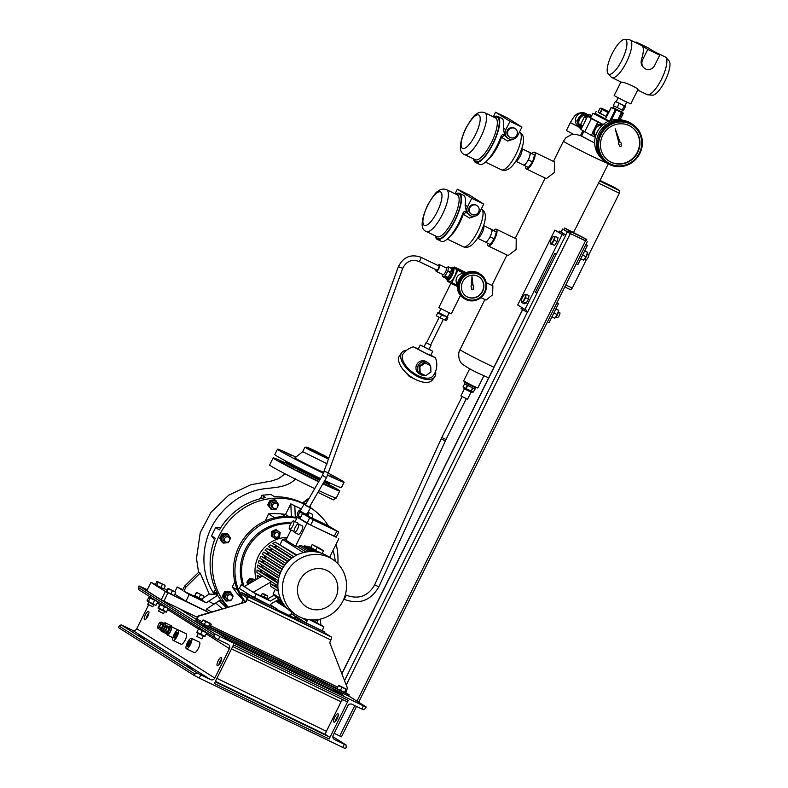 <?xml version="1.0" encoding="UTF-8"?>
<svg xmlns="http://www.w3.org/2000/svg" width="788" height="788" viewBox="0 0 788 788"><rect width="100%" height="100%" fill="white"/><g stroke="black" fill="none" stroke-linecap="round" stroke-linejoin="round"><path stroke-width="1.18" d="M595.354 136.895L592.566 132.473L596.388 124.78L604.672 124.021M595.61 135.95A7.062 6.728 -57.7 0 1 602.436 125.154M603.155 124.534L596.802 125.046L592.98 132.729L595.462 136.452M590.764 117.56L587.592 116.24L580.983 129.557L591.187 135.27L592.98 132.729M580.283 128.828L576.796 120.84L581.938 113.965L590.143 114.812L582.352 114.23L577.21 121.106L580.283 128.828L581.278 128.956M581.761 127.991A7.062 6.728 -57.7 0 1 583.76 115.442A7.062 6.728 -57.7 0 1 590.852 117.382M591.236 116.624L590.557 115.078M577.919 123.923A7.437 7.082 122.3 0 0 578.431 125.213M579.062 126.73L578.569 126.415A7.437 7.082 122.3 0 1 585.848 113.472A7.437 7.082 122.3 0 1 586.518 113.846L585.701 113.393C575.811 110.744 573.664 117.589 570.325 122.603L566.405 130.512L573.497 134.305M586.439 114.358A7.437 7.082 122.3 0 0 585.257 114.24M579.82 116.535A7.437 7.082 122.3 0 0 578.638 118.111M606.484 116.713L598.151 112.044M596.211 111.295L595.186 113.373L605.45 118.791L595.186 113.373L594.773 114.201L608.494 121.253L605.371 118.968L611.084 107.444L612.335 107.848M608.819 112.024L601.628 108.261L608.957 111.729M600.042 108.242L602.081 109.502L600.131 113.433L598.082 112.172L600.042 108.242L601.628 108.261M602.081 109.502L607.912 112.448L605.962 116.388L607.912 112.448M601.766 109.335L599.816 113.265M600.131 113.433L605.962 116.388M513.658 139.082L507.659 141.062L501.473 137.26A2.325 0.886 18.2 0 1 500.873 136.905M516.81 135.053A5.112 4.866 122.3 0 0 515.155 128.611A5.112 4.866 122.3 0 0 508.043 130.818A5.112 4.866 122.3 0 0 509.688 137.26A5.112 4.866 122.3 0 0 516.81 135.053M515.155 128.611L514.554 128.237A5.112 4.866 122.3 0 0 507.442 130.434A5.112 4.866 122.3 0 0 509.097 136.876L509.688 137.26M528.443 151.887L530.6 153.089L528.541 159.994L526.473 162.781A6.974 2.118 -64.2 0 0 528.265 159.816A6.974 2.118 -64.2 0 0 529.575 156.546A6.974 2.118 -64.2 0 0 529.566 152.439A6.974 2.118 -64.2 0 0 529.497 152.399L521.794 148.676M473.578 158.92A25.561 7.772 -64.2 0 0 475.479 162.427A25.561 7.772 -64.2 0 0 493.199 143.583A25.561 7.772 -64.2 0 0 497.721 116.397A25.561 7.772 -64.2 0 0 493.8 117.077M475.479 162.427L479.459 164.347A25.561 7.772 -64.2 0 0 497.189 145.514A25.561 7.772 -64.2 0 0 501.129 136.157C502.035 134.393 503.246 134.226 504.763 135.634L508.102 138.452A6.974 6.639 122.3 0 0 517.805 135.447L521.932 127.124L509.974 121.342L505.847 129.665A6.974 6.639 122.3 0 0 508.102 138.452M504.074 134.965L504.763 135.634L503.296 128.05A25.561 7.772 -64.2 0 0 501.71 118.318L497.721 116.397M524.404 165.578L523.399 164.938A6.974 2.118 -64.2 0 0 523.429 164.948A6.974 2.118 -64.2 0 0 526.473 162.781L524.404 165.578L528.393 167.499L532.53 161.914L528.541 159.994M528.521 151.779L534.589 155.019L532.53 161.914M530.6 153.089L534.589 155.019M521.932 127.124L507.521 118.013L495.563 112.231L493.288 116.831M509.974 121.342L495.563 112.231M487.949 159.688A20.912 6.353 115.8 0 0 497.986 145.711A20.912 6.353 115.8 0 0 501.473 137.26L504.359 135.378A2.325 2.216 -57.7 0 0 503.887 134.856M475.45 216.05L469.451 218.03L463.275 214.228A2.325 0.886 18.2 0 1 462.664 213.873M478.602 212.021A5.112 4.866 122.3 0 0 476.947 205.579A5.112 4.866 122.3 0 0 469.835 207.786A5.112 4.866 122.3 0 0 471.49 214.228A5.112 4.866 122.3 0 0 478.602 212.021M476.947 205.579L476.346 205.205A5.112 4.866 122.3 0 0 469.234 207.402A5.112 4.866 122.3 0 0 470.889 213.843L471.49 214.228M490.234 228.855L492.392 230.057L490.333 236.961L488.264 239.749A6.974 2.118 -64.2 0 0 490.057 236.784A6.974 2.118 -64.2 0 0 491.367 233.514A6.974 2.118 -64.2 0 0 491.357 229.406A6.974 2.118 -64.2 0 0 491.288 229.367L483.586 225.644M435.37 235.888A25.561 7.772 -64.2 0 0 437.271 239.394A25.561 7.772 -64.2 0 0 455.001 220.551A25.561 7.772 -64.2 0 0 459.512 193.365A25.561 7.772 -64.2 0 0 455.592 194.045M437.271 239.394L441.26 241.315A25.561 7.772 -64.2 0 0 458.98 222.482A25.561 7.772 -64.2 0 0 462.93 213.124C463.827 211.361 465.038 211.184 466.555 212.602L469.894 215.419A6.974 6.639 122.3 0 0 479.596 212.415L483.724 204.092L471.766 198.31L467.639 206.633A6.974 6.639 122.3 0 0 469.894 215.419M465.866 211.933L466.555 212.602L465.087 205.018A25.561 7.772 -64.2 0 0 463.502 195.286L459.512 193.365M486.196 242.546L485.191 241.906A6.974 2.118 -64.2 0 0 488.264 239.749L486.196 242.546L490.185 244.467L494.322 238.882L490.333 236.961M485.162 241.886A6.974 2.118 -64.2 0 0 485.221 241.916L477.518 238.203M490.313 228.747L496.381 231.987L494.322 238.882M492.392 230.057L496.381 231.987M483.724 204.092L469.323 194.981L457.355 189.199L455.08 193.799M471.766 198.31L457.355 189.199M449.741 236.656A20.912 6.353 115.8 0 0 459.778 222.679A20.912 6.353 115.8 0 0 463.275 214.228L466.151 212.346A2.325 2.216 -57.7 0 0 465.678 211.824M473.145 285.286L473.204 285.325A1.399 1.33 122.3 0 0 473.027 285.226L471.943 276.233L471.776 285.345A1.399 1.33 122.3 0 0 471.736 287.689L471.707 289.324L473.499 289.147L473.302 287.531A1.399 1.33 122.3 0 0 473.017 285.217M471.943 276.233L471.716 285.305A1.399 1.33 122.3 0 0 471.677 287.65M466.535 277.277A11.623 11.062 122.3 0 0 466.437 296.436A11.623 11.062 122.3 0 0 478.749 295.943A11.623 11.062 122.3 0 0 478.848 276.795A11.623 11.062 122.3 0 0 466.535 277.277M466.309 296.357A11.623 11.062 122.3 0 0 478.513 295.796A11.623 11.062 122.3 0 0 478.73 276.716M479.262 273.475A14.637 13.938 122.3 0 0 463.748 274.096A14.637 13.938 122.3 0 0 463.62 298.228L464.575 298.829A14.637 13.938 -57.7 0 1 464.713 274.707A14.637 13.938 -57.7 0 1 480.227 274.086A14.637 13.938 -57.7 0 1 480.099 298.219A14.637 13.938 -57.7 0 1 464.575 298.829C469.766 301.784 474.957 301.587 480.148 298.228C488.59 289.876 488.619 281.828 480.227 274.086L479.262 273.475M471.657 287.64L471.707 289.324M659.743 55.18L647.785 49.398L642.624 59.799A6.974 6.639 122.3 0 0 645.5 68.93A6.974 6.639 122.3 0 0 654.582 65.581L659.743 55.18L647.982 47.733L636.014 41.961L635.67 42.65M608.523 74.092A19.217 5.841 -64.2 0 0 622.028 60.026A19.217 5.841 -64.2 0 0 625.603 39.676A19.217 5.841 -64.2 0 0 624.756 39.4A19.217 5.841 -64.2 0 0 611.803 54.342A19.217 5.841 -64.2 0 0 608.139 73.776A19.217 5.841 -64.2 0 0 608.523 74.092M624.756 39.4L629.425 39.784A20.912 6.353 115.8 0 1 630.154 39.981A20.912 6.353 115.8 0 1 630.341 40.09A20.912 6.353 115.8 0 1 626.608 61.907A20.912 6.353 115.8 0 1 611.951 77.638A20.912 6.353 115.8 0 1 611.754 77.529A20.912 6.353 115.8 0 1 611.34 77.194L608.139 73.776M665.83 57.386L669.032 60.794A19.217 5.841 115.8 0 1 665.377 80.238A19.217 5.841 115.8 0 1 652.415 95.181L647.756 94.787A20.912 6.353 -64.2 0 0 661.851 78.534A20.912 6.353 -64.2 0 0 665.83 57.386A20.912 6.353 -64.2 0 0 665.417 57.041A20.912 6.353 -64.2 0 0 665.23 56.933A20.912 6.353 -64.2 0 0 665.023 56.854M646.83 94.491A20.912 6.353 -64.2 0 0 647.027 94.599A20.912 6.353 -64.2 0 0 647.756 94.787M617.989 97.801L616.226 101.879L624.785 106.075L626.736 102.145M620.924 81.972L614.157 95.604L623.623 100.647L630.804 103.868L637.709 89.97M637.265 89.862C641.905 89.97 624.963 81.785 621.318 82.159L611.951 77.638M641.501 45.487A20.912 6.353 115.8 0 1 641.708 45.566A20.912 6.353 115.8 0 1 641.905 45.674A20.912 6.353 115.8 0 1 641.58 59.139C640.417 63.178 641.55 66.33 644.988 68.605M624.825 105.996L616.068 101.682M625.475 106.35L623.416 110.507L622.205 110.123L613.281 105.612L615.349 101.455M622.205 110.123L624.263 105.956M619.201 103.514L617.142 107.67M647.785 49.398L636.014 41.961M619.989 146.647L621.525 146.076L620.983 144.608A1.399 1.33 122.3 0 0 620.186 142.421L615.192 128.72L618.984 142.864A1.399 1.33 122.3 0 0 619.585 145.12L619.989 146.647L619.476 145.091M615.192 128.72L618.856 142.786A1.399 1.33 122.3 0 0 619.141 144.923M602.643 135.457A20.449 19.473 122.3 0 0 609.252 161.215A20.449 19.473 122.3 0 0 637.728 152.409A20.449 19.473 122.3 0 0 631.109 126.651A20.449 19.473 122.3 0 0 602.643 135.457M609.075 161.097A20.449 19.473 122.3 0 0 637.364 152.183A20.449 19.473 122.3 0 0 630.932 126.533M623.643 120.446A22.31 21.237 122.3 0 0 597.087 132.177A22.31 21.237 122.3 0 0 600.456 157.127M631.158 123.381A23.236 22.123 122.3 0 0 598.811 133.389A23.236 22.123 122.3 0 0 606.327 162.663L607.528 163.421A23.236 22.123 -57.7 0 1 600.013 134.147A23.236 22.123 -57.7 0 1 632.36 124.14A23.236 22.123 -57.7 0 1 639.876 153.414A23.236 22.123 -57.7 0 1 607.528 163.421C620.816 169.716 631.612 166.396 639.915 153.443C644.771 141.416 642.25 131.645 632.36 124.14L631.158 123.381M406.785 350.138A20.449 10.323 36.5 0 0 401.781 352.62L399.634 355.526A20.449 10.323 36.5 0 0 416.094 379.747A20.449 10.323 36.5 0 0 432.494 379.875L434.641 376.979A20.449 10.323 36.5 0 0 435.567 371.463M401.781 352.62A20.449 10.323 36.5 0 0 418.241 376.851A20.449 10.323 36.5 0 0 434.641 376.979M419.196 369.375A5.112 4.866 -57.7 0 1 419.157 368.567M420.733 364.982A5.112 4.866 -57.7 0 1 422.21 363.948M424.909 375.305A6.974 6.639 -57.7 0 1 418.29 365.297A6.974 6.639 -57.7 0 1 430.238 365.435M427.825 362.628L426.387 361.722A6.974 6.639 122.3 0 0 416.862 364.391A6.974 6.639 122.3 0 0 418.94 373.512L420.368 374.408M424.072 346.73L420.231 345.055L418.162 349.222L425.264 353.004L430.652 355.418L432.72 351.261L429.066 349.212M420.231 345.055L432.72 351.261M428.859 349.311L423.974 346.917L426.042 342.76L430.642 344.986M426.564 342.997L430.622 345.036L443.358 319.376M449.15 312.934L447.16 316.943L439.005 312.944L440.817 308.798M447.19 316.875L438.867 312.747M438.217 313.003L439.655 313.87L438.414 312.6M435.419 357.772A18.587 18.587 0 0 1 433.144 375.866A18.587 9.377 -143.5 0 1 418.241 375.748A18.587 9.377 -143.5 0 1 402.264 357.092A18.587 9.377 -143.5 0 1 403.279 353.733A18.587 18.587 0 0 1 413.404 346.838L427.579 354.324L435.419 357.772L430.8 355.122M418.31 348.917L413.404 346.838M447.574 317.15L447.85 317.741L447.397 317.495M444.107 316.126L439.655 313.87L444.107 316.126M437.724 312.846L436.276 315.761L440.128 317.82L446.402 320.647L447.85 317.741M441.575 314.904L440.128 317.82M446.638 317.347L445.19 320.263M430.711 366.942A6.974 6.639 -57.7 0 1 430.8 368.873M420.171 373.01L419.334 372.478L419.049 366.154L424.289 362.5L430.652 365.701L430.938 372.025L425.697 375.679L420.171 373.01L419.896 366.686L425.136 363.032L430.652 365.701M419.896 366.686L419.049 366.154M425.136 363.032L424.289 362.5M465.225 381.963L464.989 382.436L468.023 384.15L475.814 387.814L475.194 389.055L467.402 385.391L464.368 383.687L464.989 382.436L474.819 387.194M452.785 270.708A6.038 1.832 115.8 0 1 450.253 276.716A6.038 1.832 115.8 0 1 447.16 279.238L447.761 279.523A6.038 1.832 115.8 0 0 450.844 277.002A6.038 1.832 115.8 0 0 453.386 270.993A6.038 1.832 115.8 0 0 453.021 268.649L452.42 268.353A6.038 1.832 115.8 0 1 452.785 270.708M320.095 479.35A24.635 0.818 -153.6 0 1 286.359 462.152A24.635 0.818 -153.6 0 1 285.423 461.404A24.635 0.818 -153.6 0 1 286.162 461.551M319.623 480.158A24.635 0.818 -153.6 0 1 285.945 462.98A24.635 0.818 -153.6 0 1 285.01 462.241L285.423 461.404M328.99 482.817A24.635 0.818 -153.6 0 1 329.551 483.31L329.138 484.147A24.635 0.818 -153.6 0 1 323.868 482.108M329.551 483.31A24.635 0.818 -153.6 0 1 324.341 481.301M297.401 459.857L302.228 462.398L297.401 459.857M291.462 455.562L284.123 451.977L291.462 455.562M330.133 475.844L337.461 479.429L330.133 475.844M314.343 450.45L328.015 457.631L310.758 449.436L306.818 447.111L314.343 450.45M328.734 459.168L309.704 450.017L304.917 447.239L306.818 447.111M326.833 464.408L326.853 463.659L302.71 451.672L294.978 457.848A17.661 0.581 -153.6 0 0 315.358 468.584A17.661 0.581 -153.6 0 0 323.858 472.544M328.547 473.342A37.174 1.231 -153.6 0 1 344.1 482.236A37.174 1.231 -153.6 0 1 327.719 475.272M323.523 473.283A37.174 1.231 -153.6 0 1 320.401 471.776A37.174 1.231 -153.6 0 1 277.494 449.17A37.174 1.231 -153.6 0 1 295.914 457.099M344.1 482.236L341.411 487.644A37.174 1.231 -153.6 0 1 324.774 480.552M320.558 478.552A37.174 1.231 -153.6 0 1 317.712 477.183A37.174 1.231 -153.6 0 1 274.805 454.577L277.494 449.17M320.342 454.252L307.202 447.328L323.553 455.1L327.601 457.454L320.342 454.252M329.345 482.699L328.695 482.916A23.699 0.778 -153.6 0 1 324.361 481.251M320.115 479.321A23.699 0.778 -153.6 0 1 313.614 476.228A23.699 0.778 -153.6 0 1 286.261 461.847L286.044 461.197M471.037 392.188L464.388 388.888L460.872 395.95L467.53 399.26L471.047 392.188L473.45 392.02L474.947 389.006M464.388 388.888L463.048 386.888L464.585 383.864L463.048 386.888L465.964 388.514L471.037 391.015L472.554 387.942M467.629 385.509L466.102 388.582M465.836 388.445L467.353 385.371M472.8 388.06L471.283 391.124L473.45 392.02M219.212 600.722L226.225 607.578M228.126 607.016A65.059 61.947 -57.7 0 1 225.545 525.172A65.059 61.947 -57.7 0 1 304.05 504.074A65.059 61.947 -57.7 0 1 304.119 504.113M310.59 507.767A65.059 61.947 -57.7 0 1 328.409 525.882M336.141 544.104A65.059 61.947 -57.7 0 1 337.855 563.706M260.562 498.656L261.921 495.248L270.944 494.46L274.608 496.775A65.059 61.947 -57.7 0 1 301.893 502.705A65.059 61.947 -57.7 0 1 304.237 503.906M199.394 572.738L198.773 572.187L184.559 586.164L185.998 587.08L200.211 573.093L199.394 572.738M295.776 478.7C285.315 489.811 269.053 486.6 255.864 490.422C241.867 494.588 230.027 502.458 220.354 514.042C201.206 536.293 198.251 570.926 214.346 594.319L209.244 594.093L200.211 573.093M214.346 594.319L215.203 593.768L214.021 591.709L215.439 589.375M214.612 539.8L211.519 535.86L215.656 527.536L220.827 527.517M302.425 502.971L309.359 497.849M285.177 462.871L283.907 462.251A37.174 1.231 26.4 0 0 273.16 457.907L269.644 464.979A37.174 1.231 26.4 0 0 312.55 487.585A37.174 1.231 26.4 0 0 314.717 488.629M318.923 490.638A37.174 1.231 26.4 0 0 336.249 498.046L339.756 490.973A37.174 1.231 26.4 0 0 328.527 484.354M284.734 463.019L279.789 460.714L284.379 463.137M294.83 469.461L290.398 467.422L294.83 469.461A25.098 0.827 26.4 0 1 284.005 463.265L285.571 462.733M325.7 484.453L333.127 488.166L325.7 484.453A25.098 0.827 26.4 0 1 323.159 483.339M273.16 457.907A37.174 1.231 26.4 0 0 316.067 480.513A37.174 1.231 26.4 0 0 318.687 481.773M296.84 470.505A25.098 0.827 26.4 0 0 312.944 478.543A25.098 0.827 26.4 0 0 318.913 481.389M326.784 484.906A25.098 0.827 26.4 0 0 328.931 485.566L328.409 483.999M215.656 527.536L219.379 529.891A65.059 61.947 -57.7 0 1 265.635 497.602L261.921 495.248M214.021 591.709L217.744 594.063A65.059 61.947 -57.7 0 1 215.242 538.214L211.519 535.86M227.436 607.213A65.059 61.947 -57.7 0 1 222.59 601.569L220.207 600.062M322.903 483.783A37.174 1.231 26.4 0 0 339.756 490.973M335.619 497.977L333.442 499.868L317.919 492.362M209.244 594.093L203.196 598.013M194.173 596.181L183.939 591.236L185.998 587.08M174.897 591.64L177.211 586.981L182.491 590.32L184.559 586.164M206.249 602.81L217.636 595.314L220.61 599.796L206.88 608.789L205.845 610.867L185.909 601.234L189.219 594.576L206.249 602.81L202.132 600.21M217.636 595.314L215.203 593.768M202.496 599.491L201.974 600.525L193.986 596.565L194.518 595.551L194.055 596.565M189.219 594.576L183.939 591.236M194.912 595.797L196.379 592.428L203.836 596.092L202.447 599.53L194.626 595.541M214.169 604.051L208.524 601.333M177.211 586.981L182.806 589.69M185.909 601.234L174.975 594.319M300.524 517.578A3.713 0.857 -149.9 0 1 297.903 515.47L297.5 514.85L297.972 515.234L299.962 511.806L299.194 510.151A5.023 1.152 -149.9 0 1 299.282 510.131L300.612 510.151M304.05 514.485L300.12 511.944L298.13 515.372L300.642 517.352M298.13 515.372A5.023 1.152 -149.9 0 1 297.972 515.234L297.204 513.579L299.194 510.151M309.94 506.113A3.713 0.857 -149.9 0 1 310.807 507.393L306.956 514.042A3.713 0.857 -149.9 0 1 304.335 513.461A3.713 0.857 -149.9 0 1 300.524 510.309L304.375 503.66A3.713 0.857 -149.9 0 1 305.921 503.778M306.768 513.815L307.537 515.46A5.023 1.152 -149.9 0 1 307.458 515.49L304.296 514.603M310.807 507.393A3.713 0.857 -149.9 0 1 308.187 506.812A3.713 0.857 -149.9 0 1 304.375 503.66M305.586 504.359A2.325 0.532 30.1 0 0 307.97 506.329A2.325 0.532 30.1 0 0 309.605 506.694L326.685 477.262A2.325 0.532 -149.9 0 1 326.439 477.351A2.325 0.532 -149.9 0 1 325.04 476.898A2.325 0.532 -149.9 0 1 322.666 474.928L305.586 504.359M418.704 261.33A2.325 0.709 -64.2 0 0 418.773 261.389L436.818 270.107A2.325 0.709 -64.2 0 0 438.433 268.393A2.325 0.709 -64.2 0 0 438.847 265.92L420.792 257.203A2.325 0.709 -64.2 0 0 420.703 257.174M438.049 265.546A3.713 1.133 115.8 0 1 438.246 265.32A3.713 1.133 115.8 0 1 439.448 264.669A3.713 1.133 115.8 0 1 439.399 267.181A3.713 1.133 115.8 0 1 437.429 270.717A3.713 1.133 115.8 0 1 436.217 271.368A3.713 1.133 115.8 0 1 436.03 269.723M439.448 264.669L446.225 267.95A3.713 1.133 115.8 0 1 446.175 270.451A3.713 1.133 115.8 0 1 444.205 273.988A3.713 1.133 115.8 0 1 442.994 274.638L436.217 271.368M446.372 267.487L448.461 266.866L451.416 268.294A5.812 1.763 115.8 0 1 451.465 268.413L448.52 266.984L447.909 270.993L450.864 272.412A5.812 1.763 115.8 0 1 450.746 272.717L447.791 271.289L445.092 275.918A5.812 1.763 115.8 0 1 445.003 276.007A5.812 1.763 115.8 0 1 444.924 276.096L442.826 276.716A5.812 1.763 115.8 0 1 442.777 276.598L442.689 274.49M445.092 275.918L448.037 277.346A5.812 1.763 115.8 0 1 447.958 277.435A5.812 1.763 115.8 0 1 447.87 277.524L444.924 276.096M442.826 276.716L445.781 278.144L447.87 277.524M450.864 272.412L451.465 268.413M448.037 277.346L450.746 272.717M450.48 267.841A6.038 1.832 115.8 0 1 451.228 267.782A6.038 1.832 115.8 0 1 451.14 271.85A6.038 1.832 115.8 0 1 447.929 277.603A6.038 1.832 115.8 0 1 445.969 278.656A6.038 1.832 115.8 0 1 445.555 278.036M451.228 267.782L452.42 268.353A6.038 1.832 115.8 0 1 452.332 272.431A6.038 1.832 115.8 0 1 449.13 278.184A6.038 1.832 115.8 0 1 447.16 279.238L445.969 278.656M452.066 268.186A6.974 2.118 115.8 0 1 453.425 267.812A6.974 2.118 115.8 0 1 452.194 275.229A6.974 2.118 115.8 0 1 447.357 280.361A6.974 2.118 115.8 0 1 446.806 279.07M453.425 267.812L455.819 268.964A6.974 2.118 115.8 0 1 454.587 276.381A6.974 2.118 115.8 0 1 449.751 281.523L447.357 280.361M453.721 267.95L453.789 267.821A10.461 3.182 115.8 0 1 454.518 267.053L458.064 269.289A10.461 3.182 115.8 0 1 457.867 270.402L451.78 282.665A10.461 3.182 115.8 0 1 451.041 283.434L447.505 281.198A10.461 3.182 115.8 0 1 447.614 280.489M451.78 282.665L457.345 285.354M457.404 284.744A6.974 6.639 -57.7 0 1 464.418 273.643M464.487 273.603L457.867 270.402M466.191 272.687L454.518 267.053M457.296 286.458L451.041 283.434M458.064 269.289L465.649 272.953M469.697 368.774L463.63 380.988L472.751 385.795L477.784 388.011L483.852 375.797M554.87 230.116L563.676 235.445L564.297 234.194L559.49 231.16L558.869 232.411L556.466 230.884A25.098 0.827 -153.6 0 1 555.678 230.51A25.098 0.827 -153.6 0 1 554.87 230.116L517.696 305.005L526.502 310.334L525.882 311.585L527.477 312.353L536.973 293.215L535.476 292.259M608.257 163.865L599.757 180.984A25.098 0.827 -153.6 0 1 599.579 180.994L619.782 190.765L614.502 187.426L600.032 180.432M573.644 232.293L599.579 180.994M480.936 297.628L486.019 300.08L492.589 294.791L492.894 285.857L486.216 282.626M487.506 243.177A9.298 2.827 -64.2 0 0 488.196 245.935L508.132 255.578L516.11 249.461L516.219 238.833L496.282 229.2A9.298 2.827 -64.2 0 0 493.692 230.382M525.714 166.209A9.298 2.827 -64.2 0 0 526.404 168.967L546.34 178.61L554.309 172.493L554.427 161.865L534.491 152.232A9.298 2.827 -64.2 0 0 531.9 153.414M526.404 168.967A9.298 2.827 -64.2 0 0 532.855 162.121A9.298 2.827 -64.2 0 0 534.491 152.232M488.196 245.935A9.298 2.827 -64.2 0 0 494.647 239.089A9.298 2.827 -64.2 0 0 496.282 229.2M564.297 234.194L565.892 234.972L556.387 254.11L554.791 253.332L535.377 292.446L536.973 293.215M521.607 307.478L521.075 308.541L525.882 311.585M562.08 234.676L524.906 309.566M563.893 229.584L570.325 233.593L586.016 240.901M565.892 234.972L559.49 231.16M334.171 733.323L341.49 736.79L356.55 706.442M585.947 241.039L585.12 240.685L585.937 239.02L586.774 239.375L585.947 241.039M569.97 233.366L568.414 232.558L569.241 230.894L570.798 231.702L569.97 233.366L585.12 240.685M568.414 232.558L563.844 229.672L564.671 228.008L586.774 239.375M558.505 303.616L556.899 302.838L547.404 321.987L549 322.755L558.505 303.616L556.988 302.661M582.362 255.558L582.864 254.544M582.795 255.204L586.055 256.78L583.435 260.119L580.746 258.819M584.647 250.948L587.503 252.318L587.365 253.46A4.196 1.271 -64.2 0 0 587.385 253.283M584.873 250.495L587.503 252.318L586.055 256.78M584.627 259.045A4.196 1.271 -64.2 0 0 584.696 258.966A4.196 1.271 -64.2 0 0 586.213 256.76A4.196 1.271 -64.2 0 0 587.365 253.46M588.557 254.357A2.788 0.847 115.8 0 1 588.656 254.376A2.788 0.847 115.8 0 1 588.272 257.115A2.788 0.847 115.8 0 1 586.321 259.429A2.788 0.847 115.8 0 1 586.223 259.4A2.788 0.847 115.8 0 1 586.144 259.341M585.819 244.605L587.415 245.373L577.919 264.512L576.323 263.744L585.809 244.595M587.415 245.373L585.908 244.418M555.156 236.37L558.002 237.74L557.096 241.621L554.644 245.354L550.251 243.837L551.797 243.975L554.26 240.242L555.156 236.37L552.999 236.843M526.138 294.259L528.984 295.638L528.502 299.085L526.157 303.173L524.286 303.813L521.439 302.434L523.311 301.794L525.655 297.706L526.138 294.259L524.946 294.456M521.429 300.514L521.439 302.434M522.099 301.755A3.97 1.212 115.8 0 1 521.439 300.435A3.97 1.212 115.8 0 1 523.961 295.214A3.97 1.212 115.8 0 1 524.788 294.604A3.97 1.212 115.8 0 1 524.985 297.657A3.97 1.212 115.8 0 1 522.099 301.755M528.502 299.085L525.655 297.706M526.157 303.173L523.311 301.794M563.676 235.445L558.869 232.411M583.898 131.399L581.534 136.157L594.684 143.071L581.583 136.058M591.187 135.27L595.265 137.24M584.706 131.901L591.315 118.594L597.796 121.953L596.398 124.78M587.592 116.24L591.315 118.594M597.796 121.953L602.367 124.159M594.861 114.014L592.891 113.275L590.626 117.855L602.495 124.149M592.891 113.275L608.375 121.303M587.257 116.919L586.114 116.368A6.974 6.639 122.3 0 0 584.302 117.038L580.579 124.524A6.974 6.639 122.3 0 0 581.16 126.346L582.234 127.035M580.579 124.524L582.785 125.922M586.508 118.427L584.302 117.038M586.114 116.368L587.188 117.048M565.784 284.951L572.265 288.083L570.63 289.777L564.789 286.96M619.782 190.765L619.348 193.218L588.843 254.672M586.499 259.4L572.265 288.083M619.348 193.218L598.131 182.964M550.339 242.28L550.251 243.837M550.763 243.551A3.97 1.212 115.8 0 1 550.359 242.182A3.97 1.212 115.8 0 1 552.88 236.971A3.97 1.212 115.8 0 1 553.954 236.321A3.97 1.212 115.8 0 1 553.639 240.054A3.97 1.212 115.8 0 1 550.763 243.551M557.096 241.621L554.26 240.242M554.644 245.354L551.797 243.975M337.284 718.774L335.353 719.582M336.407 718.351L337.156 718.705A4.649 1.409 -64.2 0 0 337.973 713.761A4.649 1.409 -64.2 0 0 334.752 717.188A4.649 1.409 -64.2 0 0 333.935 722.133A4.649 1.409 -64.2 0 0 337.156 718.705M332.851 736.672L345.981 744.975L346.267 747.103L345.528 748.6L342.741 747.428L344.307 744.266L346.099 745.034L332.851 736.652M194.045 675.385L194.784 673.888L197.689 673.297L200.802 674.912L199.236 678.074L194.045 675.385L118.397 627.553L119.136 626.056L121.076 624.854L132.522 630.282A3.25 3.093 122.3 0 0 136.757 628.716L148.637 604.79M199.236 678.074L342.741 747.428M138.757 635.532L144.874 638.526L138.757 635.532M186.786 665.899L192.902 668.894L186.786 665.899M345.627 694.77L346.247 693.529L349.202 694.829L348.582 696.08L332.467 688.416L343.519 695.4L228.707 639.905L217.665 632.922L199.325 623.879L199.945 622.628L205.126 625.317L204.506 626.568M246.457 594.832L241.059 592.349L247.718 596.595A2.788 0.847 115.8 0 1 247.205 599.54L246.427 601.096A2.325 2.216 -57.7 0 1 244.979 602.327L199.394 615.901A2.325 2.216 122.3 0 0 197.936 617.132L196.596 618.875A2.788 0.847 -64.2 0 0 196.084 621.83L199.325 623.879M196.34 619.447L179.004 608.474L161.254 599.816L165.391 591.492L167.982 592.832L163.855 601.155M155.453 584.45L150.981 582.381L146.844 590.705L161.254 599.816M363.386 705.831L366.174 706.994L365.435 708.491L363.495 709.692L361.82 708.993L363.386 705.831L219.882 636.468L218.315 639.629L228.077 644.348A3.25 3.093 -57.7 0 1 229.426 648.613L214.799 678.064A3.25 3.093 -57.7 0 1 210.563 679.63L200.802 674.912M366.174 706.994L348.66 695.922M218.315 639.629L215.203 638.014L213.952 635.276L214.7 633.779L139.052 585.947L147.317 589.759M214.7 633.779L219.882 636.468M139.052 585.947L138.304 587.444L138.481 589.513L215.203 638.014M206.338 632.419L198.812 628.617L199.334 627.593L198.96 628.322M156.861 601.145L149.572 597.501L150.222 596.546M160.151 604.169L160.782 603.224M167.667 607.972L160.191 604.219M181.112 644.239A5.812 1.763 -64.2 0 0 181.161 644.269A5.812 1.763 -64.2 0 0 185.239 639.895A5.812 1.763 -64.2 0 0 186.273 633.838A5.812 1.763 -64.2 0 0 186.214 633.808A5.812 1.763 -64.2 0 0 186.165 633.788M177.615 629.986A4.649 1.409 -64.2 0 0 177.31 629.543L171.331 626.657A4.649 1.409 -64.2 0 0 170.159 627.12M171.666 626.815A4.649 1.409 -64.2 0 0 171.301 625.751L165.322 622.855A4.649 1.409 -64.2 0 0 164.16 623.328M145.386 614.817A4.649 1.409 115.8 0 1 148.607 611.399A4.649 1.409 115.8 0 1 147.789 616.344A4.649 1.409 115.8 0 1 144.568 619.762A4.649 1.409 115.8 0 1 145.386 614.817M218.148 660.837A4.649 1.409 115.8 0 1 221.379 657.409A4.649 1.409 115.8 0 1 220.551 662.353A4.649 1.409 115.8 0 1 217.33 665.771A4.649 1.409 115.8 0 1 218.148 660.837M194.321 652.592A5.812 1.763 -64.2 0 0 194.37 652.622A5.812 1.763 -64.2 0 0 198.448 648.248A5.812 1.763 -64.2 0 0 199.482 642.19A5.812 1.763 -64.2 0 0 199.423 642.161A5.812 1.763 -64.2 0 0 199.374 642.141M186.342 648.741A5.812 1.763 115.8 0 1 187.377 642.683A5.812 1.763 115.8 0 1 191.454 638.31A5.812 1.763 115.8 0 1 191.504 638.339A5.812 1.763 115.8 0 1 190.469 644.397A5.812 1.763 115.8 0 1 186.401 648.77A5.812 1.763 115.8 0 1 186.342 648.741M173.133 640.388A5.812 1.763 115.8 0 1 174.168 634.33A5.812 1.763 115.8 0 1 178.246 629.957A5.812 1.763 115.8 0 1 178.295 629.986A5.812 1.763 115.8 0 1 177.261 636.044A5.812 1.763 115.8 0 1 173.193 640.417A5.812 1.763 115.8 0 1 173.133 640.388M166.928 633.818A4.649 1.409 -64.2 0 0 167.283 635.02A4.649 1.409 -64.2 0 0 170.504 631.592A4.649 1.409 -64.2 0 0 171.331 626.657M160.919 630.016A4.649 1.409 -64.2 0 0 161.284 631.227A4.649 1.409 -64.2 0 0 164.505 627.8A4.649 1.409 -64.2 0 0 165.322 622.855M148.912 613.044A4.649 1.409 -64.2 0 0 147.179 615.684A4.649 1.409 -64.2 0 0 146.046 618.984M221.684 659.054A4.649 1.409 -64.2 0 0 219.951 661.703A4.649 1.409 -64.2 0 0 218.818 664.993M342.613 699.636A3.25 0.985 -64.2 0 0 341.046 701.812L326.419 731.274A3.25 0.985 -64.2 0 0 325.818 734.712L329.473 737.026A1.862 0.561 115.8 0 1 329.128 738.996L214.326 683.511L233.494 644.899L348.296 700.394A1.862 0.561 115.8 0 1 347.006 701.763A1.862 0.561 115.8 0 1 346.986 701.753L232.696 646.505L347.006 701.763M329.128 738.996L348.296 700.394M361.82 708.993L352.059 704.265A3.25 3.093 122.3 0 0 347.823 705.831L333.196 735.293A3.25 3.093 122.3 0 0 334.545 739.548L344.307 744.266M315.919 680.408A1.862 0.561 115.8 0 1 314.826 681.413A1.862 0.561 115.8 0 1 314.806 681.403L227.89 639.393L314.826 681.413M209.056 612.69L167.982 592.832M197.355 617.349L179.004 608.474M150.981 582.381L165.391 591.492M211.548 611.951L206.673 609.203M167.154 590.114L163.953 588.557M345.095 692.603L337.008 688.712L338.485 685.747L346.356 689.273L345.095 692.603M346.247 693.529L205.126 625.317M349.202 694.829L345.213 692.366M197.936 617.132L196.704 620.58L199.945 622.628M211.214 624.234L209.736 627.199L201.295 623.091L202.772 620.126L211.214 624.234L203.619 620.048L210.721 623.574M208.456 626.736L209.933 623.761M204.24 624.687L205.707 621.712M204.053 620.589L202.772 620.126M324.518 632.705L331.433 637.049A2.788 0.847 115.8 0 1 330.911 640.004L330.142 641.56A2.325 2.216 -57.7 0 0 330.044 643.451L347.124 687.303A2.325 2.216 122.3 0 1 347.025 689.195L345.784 692.642M332.467 688.416L217.665 632.922M197.581 616.905A2.325 2.216 -57.7 0 1 199.029 615.674L199.394 615.901M244.979 602.327L199.029 615.674M244.615 602.101A2.325 2.216 122.3 0 0 246.073 600.87L246.427 601.096M241.236 592.487L240.616 593.738L247.097 597.836L246.073 600.87M240.616 593.738L241.059 592.349M294.298 617.959L276.736 609.469M270.589 605.017L276.972 608.996L276.352 610.247L252.436 598.683L246.437 594.891L247.058 593.64L270.274 605.647L271.21 603.775L279.11 599.175M291.806 612.168L291.146 613.497L300.868 619.654L294.889 616.758L294.269 618.009L300.277 621.801L324.193 633.365L324.814 632.114L322.213 630.469M276.972 608.996L253.056 597.432L247.058 593.64M252.436 598.683L253.056 597.432M244.605 586.361L241.177 584.706L239.325 588.449L249.047 594.605M267.782 596.329L266.768 598.358L261.37 595.689L262.217 593.453L267.615 596.122M261.163 596.329L266.196 598.841L266.502 598.23M261.261 596.427L261.685 595.817M263.724 593.847L267.693 595.895L263.724 593.847M264.147 597.127L265.162 595.098M261.37 595.689L262.217 593.453M241.177 584.706L256.189 594.201L254.327 597.944M271.436 581.682L253.184 592.3L261.192 596.171M262.434 575.989L244.181 586.607M266.305 598.634L267.339 599.136L273.919 595.314A32.535 30.978 -57.7 0 1 273.15 593.748L275.347 589.316M278.302 591.187L270.855 586.479A32.535 30.978 -57.7 0 1 270.461 583.711L275.396 586.095A27.885 26.546 122.3 0 1 275.032 583.957M281.434 600.653L277.406 598.102A32.535 30.978 -57.7 0 1 276.923 597.215L270.343 601.037L256.189 594.201M260.257 577.259L257.115 575.27A32.535 30.978 122.3 0 0 257.509 578.037L258.178 578.461M277.987 599.835L282.646 602.771M283.838 604.554L277.149 600.328M257.115 575.27L260.7 577.003M277.957 583.219L257.036 569.98A32.535 30.978 122.3 0 0 256.967 572.531L277.859 585.75M265.113 574.432L261.449 572.118A27.885 26.546 -57.7 0 1 261.508 570.108M257.036 569.98L261.449 572.118M278.016 582.598L265.014 574.491L265.802 574.038L274.805 579.732A27.885 26.546 122.3 0 0 274.795 580.559M274.805 579.732L274.017 580.185M261.803 576.353A27.885 26.546 -57.7 0 1 261.685 575.516M278.696 578.333L257.725 565.075A32.535 30.978 122.3 0 0 257.292 567.449L278.253 580.697M257.725 565.075L261.872 567.084A27.885 26.546 -57.7 0 1 262.266 565.193M280.065 573.763L259.065 560.485A32.535 30.978 122.3 0 0 258.326 562.701L279.316 575.979M259.065 560.485L263.084 562.425A27.885 26.546 -57.7 0 1 263.773 560.652M265.98 556.466A27.885 26.546 -57.7 0 0 265.004 558.111L261.015 556.18L259.981 558.259L280.991 571.546M268.875 552.634A27.885 26.546 -57.7 0 0 267.625 554.131L263.556 552.161A32.535 30.978 122.3 0 0 262.237 554.102L283.247 567.39M272.549 549.187A27.885 26.546 -57.7 0 0 270.983 550.507L266.728 548.448A32.535 30.978 122.3 0 0 265.083 550.241L286.093 563.519M277.159 546.222A27.885 26.546 -57.7 0 0 275.229 547.315L270.589 545.079A32.535 30.978 122.3 0 0 268.59 546.695L289.58 559.963M296.869 555.038L275.337 542.124A32.535 30.978 122.3 0 0 272.875 543.513L293.826 556.761M280.095 544.429L282.567 539.455L303.341 552.595M286.241 539.534L285.295 538.933A32.535 30.978 122.3 0 0 282.567 539.455M321.534 553.274L318.608 552.23M321.14 549.729L323.513 550.773L318.569 547.63L312.196 544.547L321.14 549.729M319.081 552.526L310.807 547.335L312.196 544.547M320.549 549.354L318.933 548.507L320.549 549.354M320.194 619.151L320.952 625.051L316.126 622.727M311.024 620.255L310.157 619.831M309.763 619.801L323.957 626.952L322.095 630.695L306.158 622.993L307.084 621.121L306.857 619.348M302.109 617.969L307.084 621.121M300.868 619.654L306.158 622.993M320.952 625.051L323.957 626.952M263.556 552.161L284.576 565.449M266.728 548.448L287.728 561.726M270.589 545.079L291.56 558.337M275.337 542.124L296.249 555.353M287.127 608.395L275.701 601.165M275.78 601.116L286.842 608.109M286.074 607.292L276.056 600.958M276.489 600.702L285.039 606.11M306 552.024L296.544 546.045A32.535 30.978 122.3 0 0 295.549 546.202L285.945 540.125L290.979 529.999M278.824 577.801L261.872 567.084M280.252 573.28L263.084 562.425M275.229 547.315L292.062 557.963M270.983 550.507L288.113 561.342M267.625 554.131L284.882 565.045M282.035 569.468L261.015 556.18M265.004 558.111L282.271 569.025M296.702 615.27L292.2 612.424A33.224 31.638 -57.7 0 1 282.301 568.975A33.224 31.638 -57.7 0 1 324.725 554.594A33.224 31.638 -57.7 0 1 327.719 556.259L332.221 559.106A33.224 31.638 -57.7 0 1 342.12 602.554A33.224 31.638 -57.7 0 1 299.696 616.935A33.224 31.638 -57.7 0 1 296.702 615.27A33.224 31.638 -57.7 0 1 286.802 571.822A33.224 31.638 -57.7 0 1 329.226 557.441A33.224 31.638 -57.7 0 1 332.221 559.106M326.941 570.473A20.912 19.917 -57.7 0 1 335.58 597.865A20.912 19.917 -57.7 0 1 308.354 607.922A20.912 19.917 -57.7 0 1 299.706 580.529A20.912 19.917 -57.7 0 1 326.941 570.473M261.261 576.668A27.422 26.102 -57.7 0 1 260.986 575.073M260.71 571.763A27.422 26.102 -57.7 0 1 260.739 569.625M261.055 566.69A27.422 26.102 -57.7 0 1 261.458 564.681M262.227 562.011A27.422 26.102 -57.7 0 1 262.946 560.14M264.128 557.687A27.422 26.102 -57.7 0 1 265.152 555.944M266.728 553.698A27.422 26.102 -57.7 0 1 268.058 552.112M270.087 550.073A27.422 26.102 -57.7 0 1 271.742 548.684M274.342 546.892A27.422 26.102 -57.7 0 1 276.401 545.749M256.199 579.613A32.535 30.978 -57.7 0 1 287.315 537.367M273.919 595.314L276.923 597.215M267.339 599.136L270.343 601.037M277.967 588.459L270.461 583.711M273.15 593.748L280.341 598.299M277.918 587.69L275.396 586.095M310.807 547.335A32.535 30.978 122.3 0 0 308.807 546.724L317.357 552.142M308.453 547.443L308.807 546.724M320.549 552.949L318.795 551.836M315.367 551.817L306.502 546.212A32.535 30.978 122.3 0 0 304.198 545.877L313.269 551.62M310.955 551.561L301.725 545.72A32.535 30.978 122.3 0 0 299.233 545.769L308.591 551.689M298.485 547.276L299.233 545.769M303.666 546.951L304.198 545.877M294.377 532.363L298.366 534.284A4.649 1.409 -64.2 0 0 301.587 530.856A4.649 1.409 -64.2 0 0 302.415 525.921L298.425 523.99A4.649 1.409 115.8 0 1 297.608 528.935A4.649 1.409 115.8 0 1 294.377 532.363A4.649 1.409 115.8 0 1 295.204 527.418A4.649 1.409 115.8 0 1 298.425 523.99M289.58 529.319A4.649 1.409 115.8 0 1 290.398 524.375A4.649 1.409 115.8 0 1 293.619 520.957A4.649 1.409 115.8 0 1 292.801 525.901A4.649 1.409 115.8 0 1 289.58 529.319L293.569 531.25A4.649 1.409 -64.2 0 0 294.022 531.25M297.972 523.99A4.649 1.409 -64.2 0 0 297.608 522.877L293.619 520.957M295.549 546.202L306.926 523.301L336.24 537.081M295.106 521.676L297.312 517.224L306.926 523.301M300.051 518.543L297.312 517.224M302.553 513.5L299.972 518.701L310.689 525.054L336.161 537.239L338.741 532.038L328.025 525.685L302.553 513.5L313.269 519.853L338.741 532.038M334.211 536.421L336.791 531.22M310.689 525.054L313.269 519.853M307.054 523.173L309.635 517.972M329.532 557.402L338.81 538.716M330.005 556.466A46.472 44.246 -57.7 0 1 330.33 557.904M292.752 614.522A46.472 44.246 -57.7 0 1 288.438 615.123M243.886 586.016A46.472 44.246 -57.7 0 1 290.772 523.675M275.514 538.982L271.249 535.919L271.811 531.437L275.879 529.526L276.647 530.009L272.579 531.92L272.018 536.411L275.514 538.982L279.582 537.061L280.154 532.58L276.647 530.009M246.811 594.142A46.472 44.246 -57.7 0 1 245.925 592.635M242.753 585.464A46.472 44.246 -57.7 0 1 291.156 523.025M247.777 584.519L246.851 582.174L249.53 578.481L254.662 579.338L250.288 578.963L247.619 582.657L246.851 582.174M250.288 578.963L249.53 578.481M254.741 580.46A3.753 3.576 122.3 0 0 248.545 584.066M247.619 582.657L248.309 584.203M255.085 580.264L254.662 579.338M253.45 581.219L253.322 581.13A2.325 2.216 122.3 0 0 249.845 583.317M253.372 581.268A2.325 2.216 122.3 0 0 250.535 582.913M315.998 622.894L310.945 620.412L311.191 619.91M279.06 536.667A3.753 3.576 122.3 0 0 278.381 531.516A3.753 3.576 122.3 0 0 273.298 532.442A3.753 3.576 122.3 0 0 273.978 537.593A3.753 3.576 122.3 0 0 279.06 536.667M275.534 536.904L274.933 536.52A2.325 2.216 -57.7 0 1 274.185 533.594A2.325 2.216 -57.7 0 1 277.425 532.59L278.016 532.974A2.325 2.216 122.3 0 0 274.785 533.969A2.325 2.216 122.3 0 0 275.534 536.904A2.325 2.216 122.3 0 0 278.775 535.899A2.325 2.216 122.3 0 0 278.016 532.974M272.018 536.411L271.249 535.919M272.579 531.92L271.811 531.437M261.527 595.728L261.143 596.358M294.889 616.758L300.898 620.56L324.814 632.114M300.898 620.56L300.277 621.801M315.407 621.899L316.412 619.87L317.948 620.52L316.943 622.55L311.536 619.929M317.948 620.52L317.525 619.979M335.412 721.345A4.649 1.409 115.8 0 1 336.545 718.055A4.649 1.409 115.8 0 1 338.279 715.415M569.241 230.894L564.671 228.008M570.798 231.702L585.937 239.02M450.874 283.325L438.817 307.615L451.307 313.811L460.438 295.411M555.865 308.926L558.594 310.295L557.343 314.619L554.722 318.234L551.925 316.875M555.698 317.308A4.196 1.271 -64.2 0 0 555.786 317.209A4.196 1.271 -64.2 0 0 558.446 311.703A4.196 1.271 -64.2 0 0 558.465 311.565M559.47 312.629A2.788 0.847 115.8 0 1 559.736 312.629A2.788 0.847 115.8 0 1 559.46 315.141A2.788 0.847 115.8 0 1 557.579 317.653A2.788 0.847 115.8 0 1 557.313 317.653L555.973 317.003M555.845 308.965L558.594 310.295M553.619 313.466L554.122 312.442M554.082 313.043L557.343 314.619M621.614 111.945L613.281 107.808M621.643 111.886L613.31 107.749M620.166 119.638L623.278 113.373L611.084 107.444M623.278 113.373L622.825 112.605M622.028 112.98L618.797 119.48M618.058 119.441L621.407 112.694M616.196 110.182L611.183 120.278M609.863 120.702L615.31 109.729M611.35 107.611L605.371 118.968M605.627 119.136L609.597 121.253M265.251 520.937L268.541 513.884A79.007 75.224 -57.7 0 1 281.257 513.894A49.26 46.906 -57.7 0 1 285.542 514.475L290.811 503.867L291.373 516.731M295.303 517.332L294.801 505.798L290.811 503.867M312.511 518.179L312.334 514.269L308 512.23M301.292 508.979L294.801 505.847M241.601 603.007L243.157 599.855M234.844 581.771L232.302 586.873A79.007 75.224 122.3 0 0 240.113 596.772A49.26 46.906 122.3 0 0 242.881 599.481M222.945 534.431L220.679 538.992L223.339 543.109L222.354 542.489L219.704 538.371L221.97 533.811L226.885 533.358L227.87 533.978L222.945 534.431L221.97 533.811M223.28 596.989L225.939 601.096L222.295 596.368L224.56 591.798L229.485 591.355L230.47 591.975L225.545 592.418L223.28 596.989L222.295 596.368M269.998 500.281L274.913 499.838L275.899 500.459L270.974 500.902L269.998 500.281L267.733 504.852L271.368 509.58L267.733 504.852M277.859 506.152L278.548 504.566L275.899 500.459M277.78 505.167A4.196 3.989 122.3 0 0 271.555 501.7A4.196 3.989 122.3 0 0 275.554 508.703M271.368 509.58L276.283 509.127L276.913 508.024M270.974 500.902L268.708 505.472M273.692 508.358L272.254 507.442A2.788 2.659 -57.7 0 1 271.85 503.217A2.788 2.659 -57.7 0 1 275.229 502.734L276.667 503.64A2.788 2.659 -57.7 0 1 277.071 507.876A2.788 2.659 -57.7 0 1 272.914 507.58A2.788 2.659 -57.7 0 1 276.667 503.64M225.545 592.418L224.56 591.798M232.352 596.683A4.196 3.989 122.3 0 0 224.718 594.861A4.196 3.989 122.3 0 0 230.116 600.22M232.43 597.668L233.12 596.083L230.47 591.975M225.939 601.096L230.854 600.643L231.485 599.54M231.239 595.157L229.8 594.25A2.788 2.659 122.3 0 0 225.92 595.452A2.788 2.659 122.3 0 0 226.816 598.959L228.264 599.875A2.788 2.659 -57.7 0 1 227.358 596.358A2.788 2.659 -57.7 0 1 231.239 595.157A2.788 2.659 -57.7 0 1 232.145 598.673A2.788 2.659 -57.7 0 1 228.264 599.875M229.751 538.697A4.196 3.989 122.3 0 0 225.526 534.491A4.196 3.989 122.3 0 0 221.664 538.982A4.196 3.989 122.3 0 0 227.525 542.233M229.83 539.672L230.52 538.096L227.87 533.978M223.339 543.109L228.254 542.656L228.884 541.543M220.679 538.992L219.704 538.371M228.648 537.17L227.2 536.254A2.788 2.659 122.3 0 0 223.112 537.997A2.788 2.659 122.3 0 0 224.225 540.972L225.663 541.878A2.788 2.659 -57.7 0 1 227.033 536.786A2.788 2.659 -57.7 0 1 229.751 540.135A2.788 2.659 -57.7 0 1 225.663 541.878M325.208 524.315L326.527 524.926M244.851 602.022A52.047 49.555 -57.7 0 1 241.63 541.73A52.047 49.555 -57.7 0 1 297.076 517.716M245.334 601.746A52.047 49.555 -57.7 0 1 243.009 542.745A52.047 49.555 -57.7 0 1 296.8 518.258M332.979 550.467A52.047 49.555 -57.7 0 1 335.255 561.292M297.894 617.772A52.047 49.555 -57.7 0 1 297.332 617.94M237.631 590.242L232.302 586.873M288.772 516.514L285.542 514.475M274.657 517.755L268.541 513.884M308.354 512.348L308.522 516.258M307.202 514.131L308.325 512.387M165.972 611.655L158.102 607.794L159.787 604.386L167.657 608.247M159.787 604.386L160.259 604.8L158.575 608.208L158.102 607.794M166.16 612.187L158.171 608.267M163.559 613.566L158.585 611.133L159.54 609.163M166.435 612.079L168.13 608.671M162.742 610.355L164.426 606.947M147.021 600.85L152.36 604.16L155.906 605.351L147.021 600.85L148.705 597.452L149.523 597.442M148.705 597.452L157.285 601.402M148.331 601.687L150.025 598.279M155.906 605.351L157.6 601.943M152.783 603.933L154.468 600.525M152.655 606.671L147.77 604.278L148.735 602.327M164.909 623.692A3.713 1.133 115.8 0 1 164.919 623.692A3.713 1.133 115.8 0 1 164.928 623.692A3.713 1.133 115.8 0 1 164.318 627.543A3.713 1.133 115.8 0 1 161.688 630.39A3.713 1.133 115.8 0 1 161.678 630.38L160.407 629.77A3.713 1.133 115.8 0 1 160.112 629.07M162.919 623.278A3.713 1.133 115.8 0 1 163.648 623.072A3.713 1.133 115.8 0 1 163.648 623.081A3.713 1.133 115.8 0 1 163.037 626.923A3.713 1.133 115.8 0 1 160.407 629.77A3.713 1.133 115.8 0 1 160.397 629.77M162.929 623.712L163.264 623.869A2.837 0.857 115.8 0 1 163.264 623.869L163.264 623.869A2.837 0.857 115.8 0 1 162.801 626.805A2.837 0.857 115.8 0 1 160.791 628.972L160.466 628.814M160.969 622.037L162.909 622.973L162.968 624.963L161.441 628.105L159.865 629.257L157.915 628.312L159.501 627.159L161.028 624.027L160.969 622.037L159.383 623.19M158.418 624.657A2.866 0.877 115.8 0 1 159.57 622.914A2.866 0.877 115.8 0 1 160.653 622.835A2.866 0.877 115.8 0 1 159.974 625.455A2.866 0.877 115.8 0 1 158.358 627.583A2.866 0.877 115.8 0 1 157.748 626.677A2.866 0.877 115.8 0 1 158.418 624.657M157.866 626.332L157.915 628.312M161.441 628.105L159.501 627.159M162.968 624.963L161.028 624.027M170.848 627.465A3.713 1.133 115.8 0 1 170.927 627.484A3.713 1.133 115.8 0 1 170.385 631.208A3.713 1.133 115.8 0 1 167.765 634.212A3.713 1.133 115.8 0 1 167.686 634.182A3.713 1.133 115.8 0 1 167.617 634.143M168.878 627.11A3.713 1.133 115.8 0 1 169.568 626.844A3.713 1.133 115.8 0 1 169.647 626.874A3.713 1.133 115.8 0 1 169.105 630.587A3.713 1.133 115.8 0 1 166.495 633.591A3.713 1.133 115.8 0 1 166.416 633.572A3.713 1.133 115.8 0 1 166.12 632.931M169.203 627.642A2.837 0.857 115.8 0 1 169.262 627.672A2.837 0.857 115.8 0 1 168.849 630.499A2.837 0.857 115.8 0 1 166.859 632.794A2.837 0.857 115.8 0 1 166.8 632.774A2.837 0.857 115.8 0 1 166.741 632.734M166.889 625.81L168.839 626.746L169.036 628.529L167.588 631.69L165.953 633.079L164.002 632.134L165.647 630.755L167.086 627.583L166.889 625.81L165.244 627.189M164.328 628.666A2.866 0.877 115.8 0 1 165.569 626.706A2.866 0.877 115.8 0 1 166.652 626.578A2.866 0.877 115.8 0 1 166.071 629.041A2.866 0.877 115.8 0 1 164.406 631.346A2.866 0.877 115.8 0 1 163.746 630.479A2.866 0.877 115.8 0 1 164.328 628.666M163.805 630.351L164.002 632.134M167.588 631.69L165.647 630.755M169.036 628.529L167.086 627.583M198.881 629.011L206.761 632.951L204.673 636.349L206.761 632.951M205.067 636.349L197.187 632.419M196.793 632.409L198.487 629.001L167.686 609.567M204.732 636.635L196.813 632.675M200.536 634.37L202.23 630.971M203.196 636.093L201.817 638.871L197.493 636.793L196.823 636.389L198.202 633.611M174.916 634.675A3.113 0.946 -64.2 0 0 174.709 637.975A3.113 0.946 -64.2 0 0 176.522 635.699A3.113 0.946 -64.2 0 0 177.27 632.665A3.113 0.946 -64.2 0 0 174.916 634.675M175.251 637.571A2.374 0.719 115.8 0 1 175.744 635.108A2.374 0.719 115.8 0 1 177.3 633.335M188.125 643.028A3.113 0.946 -64.2 0 0 187.918 646.327A3.113 0.946 -64.2 0 0 189.731 644.052A3.113 0.946 -64.2 0 0 190.479 641.018A3.113 0.946 -64.2 0 0 188.125 643.028M188.46 645.924A2.374 0.719 115.8 0 1 188.953 643.461A2.374 0.719 115.8 0 1 190.509 641.688M344.405 692.435L345.883 689.461M346.218 689.096L339.155 685.56L346.218 689.096M340.357 690.485L341.834 687.52M194.991 595.866L196.468 592.901M203.688 595.915L196.606 592.438L203.846 596.112M198.94 597.905L200.418 594.93M201.817 599.244L199.571 598.19M198.231 597.54L195.7 596.23M174.315 595.659L166.416 591.601L167.893 588.626L175.704 592.221L174.315 595.659M165.244 585.957L163.766 588.922L155.344 584.666L156.822 581.692L164.751 585.287M175.557 592.044L168.474 588.557L175.714 592.241M166.859 591.995L168.337 589.02M170.809 594.024L172.286 591.059M164.613 585.11L157.659 581.692L164.613 585.11M156.822 581.692L157.58 581.82M156.595 585.454L158.073 582.48M160.801 587.582L162.279 584.617M570.325 122.603L579.318 127.321M475.292 159.747A23.236 7.062 -64.2 0 0 491.407 142.628A23.236 7.062 -64.2 0 0 495.514 117.914L484.748 112.704A23.236 7.062 115.8 0 1 480.641 137.427A23.236 7.062 115.8 0 1 464.526 154.547L475.292 159.747M494.48 117.412A24.635 7.486 115.8 0 1 492.963 143.436A24.635 7.486 115.8 0 1 474.248 159.245M515.923 154.389A20.912 6.353 -64.2 0 0 519.617 132.138C522.464 134.039 523.764 136.541 523.528 139.643C523.636 141.101 523.35 146.204 518.878 155.689C512.949 167.391 507.127 172.089 501.414 169.794A20.912 6.353 -64.2 0 0 515.923 154.389M475.459 134.738A18.587 5.654 -64.2 0 0 478.917 115.058A18.587 5.654 -64.2 0 0 465.856 128.661A18.587 5.654 -64.2 0 0 462.398 148.341A18.587 5.654 -64.2 0 0 475.459 134.738M521.774 148.755A6.974 2.118 115.8 0 1 520.287 155.965A6.974 2.118 115.8 0 1 515.766 161.166M505.847 129.665L503.296 128.05M437.084 236.715A23.236 7.062 -64.2 0 0 453.199 219.596A23.236 7.062 -64.2 0 0 457.306 194.872L446.55 189.672A23.236 7.062 115.8 0 1 442.442 214.395A23.236 7.062 115.8 0 1 426.318 231.514L437.084 236.715M456.272 194.37A24.635 7.486 115.8 0 1 454.755 220.404A24.635 7.486 115.8 0 1 436.05 236.213M477.715 231.357A20.912 6.353 -64.2 0 0 481.409 209.106C484.256 211.007 485.556 213.509 485.319 216.611C485.428 218.069 485.142 223.171 480.68 232.657C474.74 244.359 468.919 249.057 463.206 246.762A20.912 6.353 -64.2 0 0 477.715 231.357M437.251 211.706A18.587 5.654 -64.2 0 0 440.709 192.026A18.587 5.654 -64.2 0 0 427.648 205.629A18.587 5.654 -64.2 0 0 424.19 225.309A18.587 5.654 -64.2 0 0 437.251 211.706M483.566 225.713A6.974 2.118 115.8 0 1 482.089 232.933A6.974 2.118 115.8 0 1 477.567 238.134M467.639 206.633L465.087 205.018M479.843 297.628A13.711 13.051 122.3 0 0 483.753 278.755A13.711 13.051 122.3 0 0 465.432 275.603A13.711 13.051 122.3 0 0 461.532 294.466A13.711 13.051 122.3 0 0 479.843 297.628M642.624 59.799L641.58 59.139M639.314 153.177A22.31 21.237 122.3 0 0 630.095 123.962A22.31 21.237 122.3 0 0 601.047 134.679A22.31 21.237 122.3 0 0 610.267 163.904A22.31 21.237 122.3 0 0 639.314 153.177M344.169 599.333L346.257 595.206L345.341 594.743M378.851 586.833L374.753 584.923M445.269 440.787L441.113 438.965L374.625 584.942C367.976 596.28 358.51 599.688 346.237 595.186M343.795 599.166L344.189 599.353C359.19 604.869 370.744 600.702 378.861 586.863L445.988 439.527L441.822 437.468L441.113 438.965M308.463 499.405L303.38 502.823L303.863 501.858M328.616 472.83L324.449 471.322M402.648 268.245L398.472 266.728M326.685 477.262L402.707 268.373C406.283 261.311 411.631 258.986 418.773 261.389A2.325 0.709 -64.2 0 0 420.378 259.676A2.325 0.709 -64.2 0 0 420.861 257.252A2.325 0.709 -64.2 0 0 420.792 257.203C410.706 253.805 403.22 257.006 398.334 266.797L322.666 474.928M488.649 377.866L480.089 374.014C473.322 370.971 467.54 367.76 462.733 364.381C458.449 361.662 457.67 352.965 460.005 349.626A25.098 0.827 26.4 0 0 488.964 364.883A25.098 0.827 26.4 0 0 493.918 367.257M553.442 161.392L563.469 141.19A25.098 0.827 26.4 0 0 592.438 156.448A25.098 0.827 26.4 0 0 607.085 163.146M527.349 312.294L344.514 680.605M522.7 309.576L341.884 673.839M556.259 254.041L536.855 293.136M562.652 229.091L561.204 232.007M567.212 231.977L565.764 234.893M570.325 233.593L346.237 685.028M585.474 240.911L356.994 701.192M354.807 705.595L339.707 736.002M194.784 673.888L119.136 626.056M197.689 673.297L121.076 624.854M213.952 635.276L138.304 587.444M229.426 648.613L206.259 633.966M159.718 604.534L157.127 602.899M214.799 678.064L136.757 628.716M210.563 679.63L132.522 630.282M231.514 648.879L341.046 701.812M215.4 681.344L325.818 734.712M216.897 678.33L326.419 731.274M215.183 681.787L329.473 737.026M337.136 688.456L209.864 626.943M201.413 622.865L196.704 620.58M337.776 687.166L210.504 625.652M202.053 621.574L196.961 619.102M330.911 640.004L247.205 599.54M331.433 637.049L247.718 596.595M315.614 550.379L316.993 547.581M334.545 739.548L333.974 739.193M241.709 597.787L240.113 596.772M285.286 516.445L281.257 513.894M580.5 135.556L582.884 130.759M586.518 113.846L587.523 114.477M484.748 112.704C481.547 111.6 478.7 112.123 476.208 114.26C474.435 114.703 470.929 119.461 465.678 128.523C458.971 143.692 458.586 152.37 464.526 154.547M501.414 169.794L485.506 162.111M523.429 164.948L515.726 161.235M446.55 189.672C443.349 188.568 440.502 189.09 438 191.228C436.227 191.671 432.72 196.429 427.47 205.491C420.762 220.66 420.378 229.338 426.318 231.514M463.206 246.762L447.298 239.079M621.555 112.054L622.471 110.202M637.659 90.068L647.027 94.599M630.154 39.981L641.708 45.566M653.764 51.397L665.23 56.933M613.231 107.926L614.148 106.075M644.88 68.576L644.357 68.251M417.867 380.545L409.435 376.615L403.249 369.71M426.456 342.967L439.192 317.308M428.967 349.399L431.036 345.243M328.015 457.631L328.842 458.872M327.788 461.788L326.853 463.669M304.917 447.239L302.71 451.682M466.24 398.728L445.988 439.527M462.083 396.659L441.822 437.468M215.764 603.007L222.246 608.76M198.556 572.393L196.498 558.308L200.27 532.54L211.007 512.308L228.707 495.189L250.86 484.738L271.368 481.035L278.4 478.72L285.157 473.854M303.38 502.823L302.838 503.177M297.706 515.165L296.327 517.539M445.919 267.802L446.569 267.26M460.005 349.626L484.876 299.529M491.899 285.374L506.97 255.016M515.234 238.36L545.178 178.049M562.543 229.012L561.095 231.938M522.592 309.497L341.815 673.671M587.257 241.699L358.639 702.236M584.893 258.76L586.223 259.4M587.316 253.736L588.656 254.376M581.613 136.009L576.038 134.384L571.487 134.581L565.873 137.733L563.469 141.19M160.506 603.45L160.259 603.953M191.454 638.31L199.423 642.161M178.246 629.957L186.214 633.808M322.164 553.501L323.513 550.773M316.343 622.293L316.027 622.934M261.124 596.329L261.419 595.718M558.406 311.979L559.736 312.629M164.534 611.646L163.569 613.586M153.729 604.81L152.764 606.76M161.284 631.227L166.918 633.946M163.648 623.072L164.919 623.692M167.283 635.02L172.917 637.748M166.416 633.572L167.686 634.182M169.647 626.874L170.927 627.484M173.193 640.417L181.161 644.269M186.401 648.77L194.37 652.622M157.659 581.692L157.078 581.682"/></g></svg>
